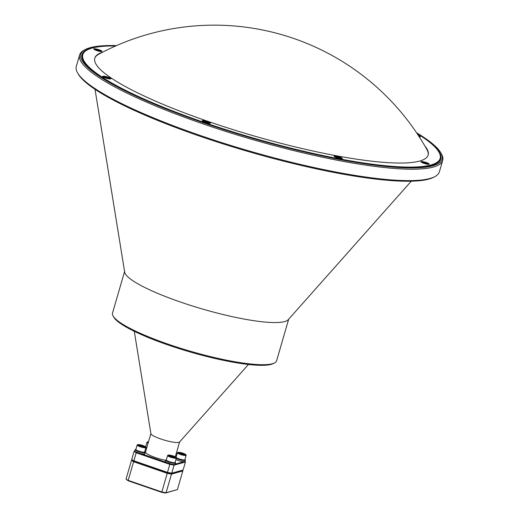 <?xml version="1.0" encoding="UTF-8"?>
<svg xmlns="http://www.w3.org/2000/svg" width="519" height="519" viewBox="0 0 519 519"><rect width="100%" height="100%" fill="white"/><g stroke="black" fill="none" stroke-linecap="round" stroke-linejoin="round"><path stroke-width="0.78" d="M116.496 45.594A188.047 32.84 16.2 0 0 90.098 47.69A188.047 32.84 16.2 0 0 85.343 49.513A188.047 32.84 16.2 0 0 211.966 125.695A188.047 32.84 16.2 0 0 432.768 165.782A188.047 32.84 16.2 0 0 440.774 152.774A188.047 32.84 16.2 0 0 416.562 132.773M440.774 152.774L441.455 153.961A189.046 33.015 -163.8 0 1 442.694 160.423A189.046 33.015 -163.8 0 1 433.404 167.04A189.046 33.015 -163.8 0 1 227.199 131.871A189.046 33.015 -163.8 0 1 79.621 54.936A189.046 33.015 -163.8 0 1 84.13 50.148L85.343 49.513M434.87 176.622L433.657 177.264A188.047 32.84 -163.8 0 1 428.902 179.087A188.047 32.84 -163.8 0 1 239.733 149.018A188.047 32.84 -163.8 0 1 78.226 73.996L77.545 72.809A189.046 33.015 16.2 0 0 239.914 148.226A189.046 33.015 16.2 0 0 430.089 178.452A189.046 33.015 16.2 0 0 434.87 176.622A189.046 33.015 16.2 0 0 439.379 171.834L442.694 160.423M79.621 54.936L76.306 66.354A189.046 33.015 16.2 0 0 77.545 72.809M274.577 362.898L273.37 363.534A84.448 14.746 -163.8 0 1 168.351 345.083A84.448 14.746 -163.8 0 1 113.752 317.161L113.077 315.974A85.447 14.921 16.2 0 0 168.318 344.227A85.447 14.921 16.2 0 0 274.577 362.898A85.447 14.921 16.2 0 0 276.621 360.731L288.687 319.179M417.068 133.526A186.801 32.626 -163.8 0 1 436.356 163.582A186.801 32.626 -163.8 0 1 431.633 165.392A186.801 32.626 -163.8 0 1 243.716 135.524A186.801 32.626 -163.8 0 1 83.28 61.002A186.801 32.626 -163.8 0 1 91.234 48.079A186.801 32.626 -163.8 0 1 115.666 45.957M436.207 163.66A186.548 32.58 16.2 0 0 440.508 159.015A186.548 32.58 16.2 0 0 438.659 151.639M95.022 89.333L124.696 272.177A85.447 14.921 16.2 0 0 180.56 302.077A85.447 14.921 16.2 0 0 284.665 321.579A85.447 14.921 16.2 0 0 288.24 319.691L411.262 181.209M248.445 364.481L179.548 442.026A14.967 2.614 -163.8 0 1 178.925 442.357A14.967 2.614 -163.8 0 1 163.187 439.762A14.967 2.614 -163.8 0 1 150.906 433.709L134.291 331.317M165.503 460.295A14.967 2.614 -163.8 0 1 145.528 452.043L150.886 433.592M136.199 452.004L170.913 463.967M175.305 464.103L183.661 461.774M171.231 473.477L167.332 472.744L134.077 461.287L132.15 460.009L134.077 461.287L167.332 472.744L169.836 464.362L136.205 452.776L133.876 460.794L167.507 472.381L171.763 473.179L183.097 470.013L185.426 461.994L174.092 465.16L171.763 473.179L171.231 473.477L182.441 470.344L171.231 473.477L167.332 472.744L167.235 473.328L133.604 461.735L128.187 480.367L161.818 491.954L167.235 473.328L171.484 474.126L166.074 492.752L177.414 489.586L182.824 470.954L171.484 474.126L171.231 473.477M87.73 49.688A186.548 32.58 16.2 0 0 82.223 54.923A186.548 32.58 16.2 0 0 83.364 61.151M177.414 489.586L165.548 493.05L161.649 492.317L128.394 480.86L126.461 479.582L126.078 478.972L131.495 460.34L133.604 461.735L134.077 461.287L131.768 459.399L134.097 451.381L134.752 451.043M136.685 452.328L136.205 452.776L134.097 451.381M173.833 464.518L174.092 465.16L169.836 464.362L169.94 463.785M124.586 271.502L112.513 313.054A85.447 14.921 16.2 0 0 113.077 315.974M185.088 461.449L185.426 461.994M182.824 470.954L182.441 470.344L183.097 470.013M131.768 459.399L132.15 460.009L131.495 460.34M419.287 136.906A4.288 0.746 16.2 0 0 420.092 136.867A4.288 0.746 16.2 0 0 420.221 136.808A4.288 0.746 16.2 0 0 418.353 135.465M101.789 51.504A4.288 0.746 16.2 0 0 101.919 51.452A4.288 0.746 16.2 0 0 98.96 49.707A4.288 0.746 16.2 0 0 93.971 48.812A4.288 0.746 16.2 0 0 93.777 49.084A4.288 0.746 16.2 0 0 97.423 50.804A4.288 0.746 16.2 0 0 101.789 51.504M110.703 78.914A4.288 0.746 16.2 0 0 110.832 78.862A4.288 0.746 16.2 0 0 107.874 77.123A4.288 0.746 16.2 0 0 102.885 76.222A4.288 0.746 16.2 0 0 102.691 76.494A4.288 0.746 16.2 0 0 106.337 78.213A4.288 0.746 16.2 0 0 110.703 78.914M210.234 123.301A4.288 0.746 16.2 0 0 210.364 123.243A4.288 0.746 16.2 0 0 207.405 121.504A4.288 0.746 16.2 0 0 202.416 120.603A4.288 0.746 16.2 0 0 202.222 120.882A4.288 0.746 16.2 0 0 205.868 122.601A4.288 0.746 16.2 0 0 210.234 123.301M342.079 158.658A4.288 0.746 16.2 0 0 342.209 158.606A4.288 0.746 16.2 0 0 339.251 156.861A4.288 0.746 16.2 0 0 334.262 155.966A4.288 0.746 16.2 0 0 334.067 156.238A4.288 0.746 16.2 0 0 337.72 157.958A4.288 0.746 16.2 0 0 342.079 158.658M429.005 164.276A4.288 0.746 16.2 0 0 429.135 164.225A4.288 0.746 16.2 0 0 426.183 162.479A4.288 0.746 16.2 0 0 421.188 161.584A4.288 0.746 16.2 0 0 420.993 161.857A4.288 0.746 16.2 0 0 424.646 163.576A4.288 0.746 16.2 0 0 429.005 164.276M94.737 58.355A173.58 30.316 -163.8 0 1 98.72 54.242A243.975 243.975 0 0 1 426.942 149.602A173.58 30.316 -163.8 0 1 428.104 155.207M417.12 133.604A186.055 32.496 -163.8 0 1 440.151 158.451A186.055 32.496 -163.8 0 1 431.004 164.964A186.055 32.496 -163.8 0 1 228.062 130.353A186.055 32.496 -163.8 0 1 82.826 54.638A186.055 32.496 -163.8 0 1 91.967 48.124A186.055 32.496 -163.8 0 1 115.581 45.996M424.892 146.027A173.58 30.316 -163.8 0 1 428.175 154.973A173.58 30.316 -163.8 0 1 419.644 161.052A173.58 30.316 -163.8 0 1 230.306 128.757A173.58 30.316 -163.8 0 1 94.795 58.115A173.58 30.316 -163.8 0 1 102.366 52.322M424.704 163.595L427.26 164.075A2.692 0.474 16.2 0 0 427.474 164.043A2.692 0.474 16.2 0 0 427.591 163.985L426.054 163.394L426.32 163.141A2.692 0.474 16.2 0 0 425.34 162.804L422.777 162.324A2.692 0.474 16.2 0 0 422.447 162.415L423.991 163.005L423.718 163.258A2.692 0.474 16.2 0 0 424.36 163.491L424.51 162.862M421.149 162.045A4.042 0.707 -163.8 0 1 421.337 161.934A4.042 0.707 -163.8 0 1 425.664 162.661A4.042 0.707 -163.8 0 1 428.902 164.296M425.074 163.511L425.34 162.804M425.308 162.979A2.692 0.474 -163.8 0 1 426.034 163.226M425.846 163.621L426.002 163.232M424.886 163.543L425.016 162.895M336.857 156.985A2.692 0.474 -163.8 0 1 336.896 156.991A2.692 0.474 -163.8 0 1 337.363 157.088L337.376 157.588M339.244 158.34A2.692 0.474 16.2 0 0 339.686 158.412L339.186 157.958L340.594 158.159A2.692 0.474 16.2 0 0 340.14 157.854L337.428 156.92A2.692 0.474 16.2 0 0 336.5 156.751L337 157.205L335.592 157.004A2.692 0.474 16.2 0 0 336.053 157.309L338.758 158.243A2.692 0.474 16.2 0 0 339.244 158.34M334.223 156.427A4.042 0.707 -163.8 0 1 336.37 156.44A4.042 0.707 -163.8 0 1 341.976 158.678M339.05 158.301L339.186 157.958M337.713 157.679L337.882 157.218M338.31 157.945L338.459 157.478M339.115 158.126L339.231 157.685M203.909 121.524A2.692 0.474 -163.8 0 1 203.948 121.517L204.006 121.349A2.692 0.474 16.2 0 0 203.675 121.44L205.213 122.03L204.947 122.283A2.692 0.474 16.2 0 0 205.42 122.458A2.692 0.474 16.2 0 0 205.589 122.51L205.738 121.887L204.006 121.349M206.296 122.529L206.53 122.004A2.692 0.474 -163.8 0 1 207.023 122.166A2.692 0.474 -163.8 0 1 207.256 122.244M202.378 121.07A4.042 0.707 -163.8 0 1 207.49 121.874A4.042 0.707 -163.8 0 1 210.13 123.321M205.933 122.62L208.482 123.1A2.692 0.474 16.2 0 0 208.813 123.009L207.276 122.419L207.548 122.166A2.692 0.474 16.2 0 0 206.568 121.829L205.738 121.887M207.075 122.646L207.224 122.257M206.108 122.568L206.244 121.92M105.48 77.24A2.692 0.474 -163.8 0 1 105.986 77.35L105.993 77.85M108.756 78.116L106.051 77.182A2.692 0.474 16.2 0 0 105.123 77.007L105.623 77.467L104.209 77.26A2.692 0.474 16.2 0 0 104.39 77.402A2.692 0.474 16.2 0 0 104.669 77.565L107.375 78.499A2.692 0.474 16.2 0 0 108.302 78.674L107.803 78.213L109.217 78.421A2.692 0.474 16.2 0 0 108.756 78.116L108.718 78.291A2.692 0.474 -163.8 0 1 108.815 78.343M102.846 76.689A4.042 0.707 -163.8 0 1 105.999 76.916A4.042 0.707 -163.8 0 1 110.197 78.492A4.042 0.707 -163.8 0 1 110.599 78.94M107.667 78.564L107.803 78.213M106.33 77.941L106.499 77.48M106.933 78.207L107.083 77.74M107.738 78.382L107.855 77.941M95.464 49.727A2.692 0.474 -163.8 0 1 95.502 49.727L95.561 49.552A2.692 0.474 16.2 0 0 95.347 49.584A2.692 0.474 16.2 0 0 95.23 49.649L96.768 50.233L96.495 50.486A2.692 0.474 16.2 0 0 97.144 50.719M97.851 50.739L98.085 50.207A2.692 0.474 -163.8 0 1 98.811 50.453M93.933 49.273A4.042 0.707 -163.8 0 1 94.121 49.162A4.042 0.707 -163.8 0 1 98.448 49.889A4.042 0.707 -163.8 0 1 101.685 51.53M97.488 50.823L100.037 51.303A2.692 0.474 16.2 0 0 100.368 51.212L98.831 50.622L99.103 50.369A2.692 0.474 16.2 0 0 98.117 50.032L95.561 49.552M98.623 50.849L98.779 50.46M97.137 50.713L97.287 50.09M97.663 50.771L97.799 50.122M418.677 135.965A4.042 0.707 -163.8 0 1 419.586 136.439A4.042 0.707 -163.8 0 1 419.988 136.886M161.649 492.317L161.818 491.954L166.074 492.752L165.548 493.05M126.078 478.972L128.394 480.86M174.961 462.611L174.41 462.903A4.107 0.72 -163.8 0 1 170.732 462.448A4.107 0.72 -163.8 0 1 166.807 460.827A4.107 0.72 -163.8 0 1 166.644 460.645L166.333 460.106A4.567 0.798 16.2 0 0 166.515 460.308A4.567 0.798 16.2 0 0 170.874 462.105A4.567 0.798 16.2 0 0 174.961 462.611A4.567 0.798 16.2 0 0 175.072 462.494A5.235 0.915 -163.8 0 1 175.591 463.117A5.235 0.915 -163.8 0 1 170.31 462.533A5.235 0.915 -163.8 0 1 165.535 460.191A5.235 0.915 -163.8 0 1 166.307 459.951A4.567 0.798 16.2 0 0 166.333 460.106M168.344 455.546A4.107 0.72 16.2 0 0 172.963 457.343A4.107 0.72 16.2 0 0 176.012 457.375A4.107 0.72 16.2 0 0 175.85 457.194A4.107 0.72 16.2 0 0 171.932 455.578A4.107 0.72 16.2 0 0 168.253 455.118A4.107 0.72 16.2 0 0 168.344 455.546M176.012 457.375L176.324 457.92A4.567 0.798 -163.8 0 1 176.356 458.076A4.567 0.798 -163.8 0 1 172.548 457.784A4.567 0.798 -163.8 0 1 167.799 455.89A4.567 0.798 -163.8 0 1 167.592 455.526A4.567 0.798 -163.8 0 1 167.695 455.416L168.253 455.118M169.629 455.831A2.699 0.474 16.2 0 0 170.362 456.246A2.699 0.474 16.2 0 0 172.898 457.064A2.699 0.474 16.2 0 0 174.624 457.194A2.699 0.474 16.2 0 0 174.637 457.187A2.699 0.474 16.2 0 0 173.833 456.493A2.699 0.474 16.2 0 0 171.296 455.676A2.699 0.474 16.2 0 0 169.557 455.559A2.699 0.474 16.2 0 0 169.525 455.708A2.699 0.474 16.2 0 0 169.629 455.831M174.637 457.187L171.296 455.676L169.557 455.559M173.631 457.2L173.833 456.493M171.049 456.525L171.296 455.676M175.591 463.117L175.247 464.291A5.235 0.915 -163.8 0 1 169.966 463.714A5.235 0.915 -163.8 0 1 165.191 461.372L165.535 460.191M144.619 452.004A5.235 0.915 -163.8 0 1 145.145 452.62A5.235 0.915 -163.8 0 1 139.858 452.036A5.235 0.915 -163.8 0 1 135.083 449.701A5.235 0.915 -163.8 0 1 135.855 449.454A4.567 0.798 16.2 0 0 135.887 449.61A4.567 0.798 16.2 0 0 136.069 449.811A4.567 0.798 16.2 0 0 140.428 451.608A4.567 0.798 16.2 0 0 144.516 452.114A4.567 0.798 16.2 0 0 144.619 452.004L145.904 447.579A4.567 0.798 -163.8 0 1 142.102 447.294A4.567 0.798 -163.8 0 1 137.347 445.393A4.567 0.798 -163.8 0 1 137.139 445.036A4.567 0.798 -163.8 0 1 137.25 444.919L137.801 444.627A4.107 0.72 16.2 0 0 137.892 445.055A4.107 0.72 16.2 0 0 142.517 446.846A4.107 0.72 16.2 0 0 145.567 446.885A4.107 0.72 16.2 0 0 145.404 446.703A4.107 0.72 16.2 0 0 141.479 445.081A4.107 0.72 16.2 0 0 137.801 444.627M145.145 452.62L144.801 453.801A5.235 0.915 -163.8 0 1 139.514 453.217A5.235 0.915 -163.8 0 1 134.739 450.875L135.083 449.701M175.883 457.22A5.235 0.915 -163.8 0 1 176.11 457.207A4.567 0.798 16.2 0 0 176.142 457.362A4.567 0.798 16.2 0 0 176.324 457.563A4.567 0.798 16.2 0 0 180.683 459.36A4.567 0.798 16.2 0 0 184.77 459.873A4.567 0.798 16.2 0 0 184.881 459.756A5.235 0.915 -163.8 0 1 185.4 460.372A5.235 0.915 -163.8 0 1 181.793 460.223A5.235 0.915 -163.8 0 1 176.285 458.322M185.4 460.372L185.056 461.553A5.235 0.915 -163.8 0 1 181.449 461.404A5.235 0.915 -163.8 0 1 175.941 459.503M146.637 448.221A5.235 0.915 -163.8 0 1 145.833 447.826M145.43 446.729A5.235 0.915 -163.8 0 1 145.664 446.716A4.567 0.798 16.2 0 0 145.69 446.872A4.567 0.798 16.2 0 0 145.871 447.073A4.567 0.798 16.2 0 0 146.806 447.638M146.3 449.396A5.235 0.915 -163.8 0 1 145.489 449.006M144.516 452.114L143.958 452.406A4.107 0.72 -163.8 0 1 140.279 451.952A4.107 0.72 -163.8 0 1 136.361 450.336A4.107 0.72 -163.8 0 1 136.199 450.155L135.887 449.61M145.567 446.885L145.878 447.423A4.567 0.798 -163.8 0 1 145.904 447.579M139.176 445.334A2.699 0.474 16.2 0 0 139.909 445.756A2.699 0.474 16.2 0 0 142.453 446.567A2.699 0.474 16.2 0 0 144.178 446.697A2.699 0.474 16.2 0 0 143.387 446.003A2.699 0.474 16.2 0 0 140.844 445.185A2.699 0.474 16.2 0 0 139.111 445.062A2.699 0.474 16.2 0 0 139.073 445.218A2.699 0.474 16.2 0 0 139.176 445.334M144.178 446.697A2.699 0.474 16.2 0 0 144.185 446.69L140.844 445.185L139.111 445.062M143.179 446.703L143.387 446.003M140.597 446.029L140.844 445.185M184.77 459.873L184.219 460.165A4.107 0.72 -163.8 0 1 180.541 459.704A4.107 0.72 -163.8 0 1 176.616 458.089A4.107 0.72 -163.8 0 1 176.454 457.907L176.142 457.362M178.147 452.808A4.107 0.72 16.2 0 0 182.772 454.605A4.107 0.72 16.2 0 0 185.821 454.638A4.107 0.72 16.2 0 0 185.659 454.456A4.107 0.72 16.2 0 0 181.734 452.84A4.107 0.72 16.2 0 0 178.056 452.38A4.107 0.72 16.2 0 0 178.147 452.808M185.821 454.638L186.133 455.182A4.567 0.798 -163.8 0 1 186.159 455.338A4.567 0.798 -163.8 0 1 182.357 455.046A4.567 0.798 -163.8 0 1 177.608 453.145A4.567 0.798 -163.8 0 1 177.394 452.789A4.567 0.798 -163.8 0 1 177.504 452.672L178.056 452.38M179.438 453.087A2.699 0.474 16.2 0 0 180.171 453.509A2.699 0.474 16.2 0 0 182.707 454.326A2.699 0.474 16.2 0 0 184.433 454.456A2.699 0.474 16.2 0 0 183.642 453.755A2.699 0.474 16.2 0 0 181.099 452.938A2.699 0.474 16.2 0 0 179.366 452.815A2.699 0.474 16.2 0 0 179.327 452.97A2.699 0.474 16.2 0 0 179.438 453.087M184.433 454.456A2.699 0.474 16.2 0 0 184.446 454.449L183.642 453.755L179.366 452.815M183.434 454.456L183.642 453.755M180.852 453.788L181.099 452.938M146.715 447.955A4.107 0.72 -163.8 0 1 146.163 447.599A4.107 0.72 -163.8 0 1 146.001 447.417L145.69 446.872M148.499 441.812A4.107 0.72 16.2 0 0 147.61 441.89A4.107 0.72 16.2 0 0 147.701 442.311A4.107 0.72 16.2 0 0 148.252 442.675M148.09 443.22A4.567 0.798 -163.8 0 1 147.156 442.655A4.567 0.798 -163.8 0 1 146.948 442.298A4.567 0.798 -163.8 0 1 147.059 442.182L147.61 441.89M179.626 441.941L175.299 456.837M82.826 54.638L82.034 57.35M440.151 158.451L439.366 161.162M176.356 458.076L175.072 462.494M167.592 455.526L166.307 459.951M137.139 445.036L135.855 449.454M186.159 455.338L184.881 459.756M177.394 452.789L176.11 457.207M146.948 442.298L145.664 446.716"/></g></svg>

